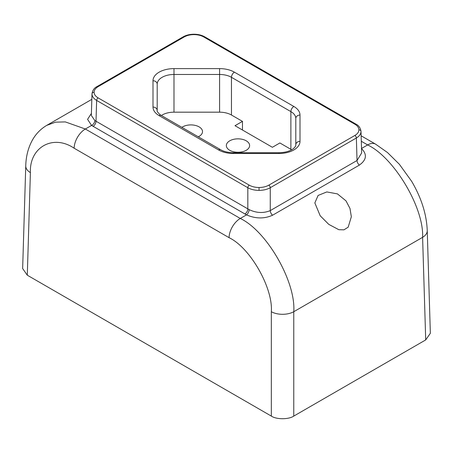 <?xml version="1.0" encoding="UTF-8"?>
<svg xmlns="http://www.w3.org/2000/svg" width="453" height="453" viewBox="0 0 453 453"><rect width="100%" height="100%" fill="white"/><g stroke="black" fill="none" stroke-linecap="round" stroke-linejoin="round"><path stroke-width="0.68" d="M246.217 140.809A11.636 6.716 0 0 0 233.533 139.354A11.636 6.716 0 0 0 226.347 145.56A11.636 6.716 0 0 0 229.756 150.311A11.636 6.716 0 0 0 242.44 151.766A11.636 6.716 0 0 0 249.62 145.56A11.636 6.716 0 0 0 246.217 140.809M198.278 136.806A11.636 6.716 0 0 0 202.514 131.625A11.636 6.716 0 0 0 199.105 126.874A11.636 6.716 0 0 0 181.896 127.35M345.996 200.86L337.44 193.89L326.811 191.936L318.097 195.453L314.846 202.927L320.192 215.764L328.776 224.371L338.833 229.699L343.952 229.835L348.176 227.174L351.341 216.744L349.976 208.448L345.996 200.86M193.963 34.609L193.963 34.224C198.08 34.252 201.676 35.119 204.745 36.835A2.101 1.212 120 0 0 203.697 36.936C200.985 35.419 197.734 34.643 193.963 34.609C190.186 34.643 186.942 35.419 184.224 36.936L98.125 86.648A2.101 1.212 -120 0 0 97.072 86.546C94.275 87.871 92.582 90.283 91.993 93.782L91.342 115.441L94.847 120.549L249.122 209.614C256.443 213.08 263.487 213.408 270.26 210.605L357.038 160.504L361.658 152.95L361.007 131.512C360.939 134.026 359.388 136.189 356.358 138.001L270.26 187.712C267.128 189.456 263.391 190.345 259.037 190.385C254.688 190.345 250.945 189.456 247.819 187.712L96.642 100.43C93.612 98.618 92.061 96.455 91.993 93.941L91.999 93.743M98.125 86.648C95.498 88.216 94.15 90.09 94.094 92.27C94.15 94.451 95.498 96.325 98.125 97.888L249.303 185.175C252.015 186.687 255.266 187.468 259.037 187.502C262.814 187.468 266.058 186.687 268.776 185.175L354.875 135.464C357.502 133.895 358.85 132.021 358.906 129.841C358.85 127.661 357.502 125.787 354.875 124.224L203.697 36.936M291.647 149.796A16.795 9.694 0 0 0 290.883 149.326L279.875 142.967L272.395 147.287L234.994 125.696L242.474 121.376L231.466 115.022A16.795 9.694 0 0 0 219.592 112.18L173.992 112.18A16.795 9.694 0 0 0 161.353 115.492M27.293 275.197L271.33 416.092L271.33 311.715C273.176 288.017 250.147 247.666 229.065 237.666L74.139 148.222C53.12 133.912 29.286 147.208 30.396 172.616L27.293 275.197L22.65 268.561L25.753 165.883A15.866 9.156 -178.3 0 0 30.396 172.616M46.727 125.373L55.549 122.157L65.328 121.914L85.357 129.014L240.283 218.459C266.857 231.075 296.002 281.891 293.77 311.715L422.604 237.332A15.866 9.156 -1.7 0 0 427.247 230.605L430.35 333.283L425.707 339.92L422.604 237.332C424.099 207.933 394.15 157.582 367.643 144.926L361.301 141.268M271.33 311.715A15.866 8.839 0 0 0 293.77 311.715L293.77 416.092L425.707 339.92M293.77 416.092C288.72 419.586 276.381 419.586 271.33 416.092M25.753 165.883C25.997 156.053 28.329 147.242 32.769 139.456C36.251 133.499 40.929 128.794 46.795 125.339L91.829 99.337M361.432 148.51C367.309 154.354 366.613 159.892 359.354 165.119L272.57 215.22C264.331 218.929 255.639 218.81 246.494 214.869L91.568 125.424L87.576 119.343L91.404 113.403M219.592 112.18L219.592 74.473L173.992 74.473A16.795 9.694 0 0 0 157.197 84.167L157.197 110.492A4.196 3.426 180 0 0 153.001 107.067L153.001 80.742A20.991 12.118 180 0 1 173.992 68.618L219.592 68.618A20.991 12.118 180 0 1 234.433 72.169L293.85 106.472A20.991 12.118 180 0 1 299.999 115.045L299.999 141.37A20.991 12.118 180 0 1 279.008 153.493L233.408 153.493A20.991 12.118 180 0 1 218.567 149.943L159.15 115.64A20.991 12.118 180 0 1 153.001 107.067M242.474 130.011L242.474 121.376M299.999 141.37A4.196 3.426 180 0 0 295.803 144.801L295.803 118.471A16.795 9.694 0 0 0 290.883 111.614L231.466 77.31L231.466 115.022M259.037 190.385L259.037 187.502M249.303 185.175A2.101 1.212 120 0 0 247.819 187.712L247.819 208.941A4.196 2.424 -60 0 1 244.852 214.02M361.007 131.512A2.101 1.716 180 0 0 358.906 129.841M359.354 165.119A4.196 2.424 60 0 1 357.038 160.504L356.358 138.001A2.101 1.212 -120 0 0 354.875 135.464M91.993 93.941A2.101 1.716 0 0 1 94.094 92.27M361.522 148.459L367.643 144.926A15.866 9.162 -60 0 1 375.577 144.139L387.474 152.525L399.359 164.269L411.618 181.257C421.392 197.893 426.601 214.343 427.247 230.605M229.065 237.666A15.866 9.162 -60 0 1 240.283 218.459L246.494 214.869A4.196 2.146 -65.2 0 0 249.122 209.614M94.847 120.549A4.196 2.673 -54.2 0 1 91.568 125.424L85.357 129.014A15.866 9.162 -60 0 0 74.139 148.222M98.125 97.888A2.101 1.212 120 0 0 96.642 100.43L96.008 121.291A4.196 2.424 -60 0 1 93.041 126.376M268.776 185.175A2.101 1.212 -120 0 1 270.26 187.712L270.26 210.605A4.196 2.424 60 0 0 272.57 215.22M184.224 36.936A2.101 1.212 -120 0 0 183.176 36.835C186.245 35.119 189.841 34.252 193.963 34.224M204.745 36.835L355.928 124.116A2.101 1.212 120 0 0 354.875 124.224M173.992 68.618L173.992 112.18M290.883 149.326L290.883 111.614A4.196 2.424 120 0 1 293.85 106.472M234.433 72.169A4.196 2.424 120 0 0 231.466 77.31A16.795 9.694 0 0 0 219.592 74.473L219.592 68.618M157.197 84.167A4.196 3.426 180 0 0 153.001 80.742M157.197 110.492C156.687 110.855 157.542 112.174 159.773 114.45L161.245 115.43A4.196 2.424 120 0 0 159.15 115.64M161.245 115.43L220.662 149.733A4.196 2.424 120 0 0 218.567 149.943M299.999 115.045A4.196 3.426 180 0 0 295.803 118.471M220.662 149.733C224.031 151.647 228.278 152.644 233.408 152.718L233.408 153.493M295.803 144.801C295.9 145.923 295.05 147.231 293.25 148.737C289.937 151.234 285.192 152.559 279.008 152.718L279.008 153.493M361.137 135.804L375.577 144.139M97.072 86.546L183.176 36.835M361.007 131.353C360.418 127.854 358.725 125.441 355.928 124.116M279.008 152.718L233.408 152.718"/></g></svg>
